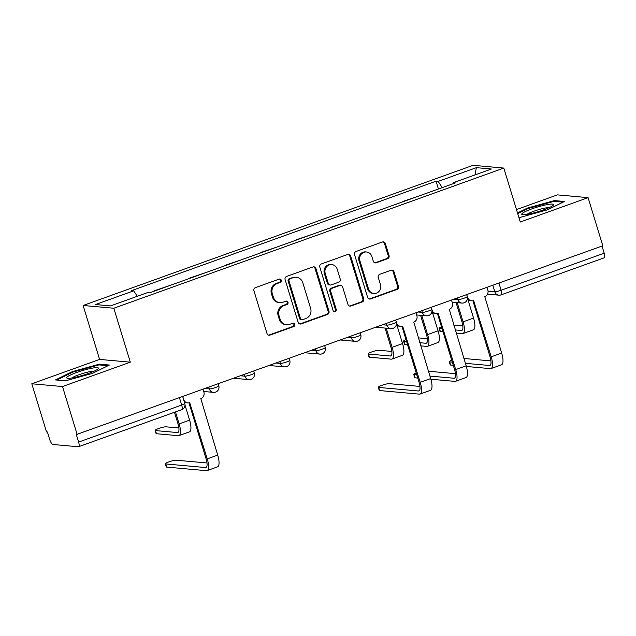 <?xml version="1.0" encoding="UTF-8"?>
<svg xmlns="http://www.w3.org/2000/svg" width="636" height="636" viewBox="0 0 636 636"><rect width="100%" height="100%" fill="white"/><g stroke="black" fill="none" stroke-linecap="round" stroke-linejoin="round"><path stroke-width="0.95" d="M281.255 280.198A1.757 1.646 95.1 0 0 279.18 279.101L255.457 287.623A2.504 2.345 95.1 0 0 253.947 290.803L267.009 333.534A2.504 2.345 95.1 0 0 269.974 335.108L293.697 326.578A1.757 1.646 95.1 0 0 293.347 323.168A1.757 1.646 95.1 0 0 292.687 323.255L289.611 324.36A8.022 7.513 95.1 0 1 286.574 324.75A8.022 7.513 95.1 0 1 280.142 319.328L279.053 315.766A8.022 7.513 95.1 0 1 283.879 305.606L286.947 304.501A1.757 1.646 95.1 0 0 286.598 301.09A1.757 1.646 95.1 0 0 285.93 301.178L282.861 302.283A8.022 7.513 95.1 0 1 279.816 302.672A8.022 7.513 95.1 0 1 273.393 297.25L272.303 293.689A8.022 7.513 95.1 0 1 277.129 283.529L280.198 282.424A1.757 1.646 95.1 0 0 281.255 280.198M279.816 302.672L278.926 302.593A8.022 7.513 95.1 0 1 272.494 297.171L271.413 293.609A8.022 7.513 95.1 0 1 276.231 283.441L279.307 282.344A1.757 1.646 95.1 0 0 279.395 279.037M268.575 335.14A2.504 2.345 95.1 0 0 269.076 335.029L292.806 326.499A1.757 1.646 95.1 0 0 292.894 323.191M286.574 324.75L285.675 324.67A8.022 7.513 95.1 0 1 279.252 319.248L278.163 315.687A8.022 7.513 95.1 0 1 282.98 305.526L286.057 304.421A1.757 1.646 95.1 0 0 286.144 301.114M387.539 258.733A2.504 2.345 95.1 0 0 389.041 255.553L385.376 243.564A2.504 2.345 95.1 0 0 382.419 241.998L356.065 251.466A2.504 2.345 95.1 0 0 354.554 254.646L367.624 297.378A2.504 2.345 95.1 0 0 370.581 298.944L396.936 289.475A2.504 2.345 95.1 0 0 398.446 286.295L394.018 271.818A2.504 2.345 95.1 0 0 391.053 270.244L379.779 274.299A2.504 2.345 95.1 0 0 378.269 277.479L380.463 284.658A6.71 6.281 95.1 0 1 373.889 293.482A6.71 6.281 95.1 0 1 368.514 288.951L359.92 260.816A6.71 6.281 95.1 0 1 366.495 251.991A6.71 6.281 95.1 0 1 371.861 256.523L373.3 261.213A2.504 2.345 95.1 0 0 376.258 262.787L387.539 258.733L386.64 258.653A2.504 2.345 95.1 0 0 388.151 255.473L384.486 243.485A2.504 2.345 95.1 0 0 382.92 241.879M130.308 362.178L99.606 359.412L31.8 383.778L62.503 386.545L130.308 362.178L113.812 308.237L503.799 168.079L520.288 222.012L588.085 197.645L602.801 245.774L76.32 434.595L78.618 442.092L181.681 405.045A5.112 0.716 -17 0 0 184.782 403.391L182.747 396.745M62.503 386.545L77.218 434.674M315.925 268.527A2.504 2.345 95.1 0 0 312.96 266.961L286.605 276.429A2.504 2.345 95.1 0 0 285.103 279.609L298.165 322.341A2.504 2.345 95.1 0 0 301.122 323.907L327.476 314.438A2.504 2.345 95.1 0 0 328.987 311.258L315.925 268.527L315.027 268.448A2.504 2.345 95.1 0 0 313.461 266.842M321.339 263.948L347.693 254.48A2.504 2.345 95.1 0 1 350.651 256.046L363.713 298.777A2.504 2.345 95.1 0 1 362.21 301.957L350.929 306.011A2.504 2.345 95.1 0 1 347.971 304.437L342.669 287.106A2.504 2.345 95.1 0 0 339.711 285.54L332.231 288.227A2.504 2.345 95.1 0 0 330.72 291.399L336.237 309.446A1.757 1.646 95.1 0 1 334.52 311.751A1.757 1.646 95.1 0 1 333.113 310.567L319.829 267.128A2.504 2.345 95.1 0 1 321.339 263.948M31.8 383.778L46.515 431.908L47.414 431.987L49.703 439.484A5.112 1.646 -109.8 0 0 52.971 444.485L78.3 446.766A5.112 1.646 -109.8 0 0 78.554 446.734A5.112 1.646 -109.8 0 0 78.618 442.092M99.606 359.412L83.117 305.479L473.097 165.312L503.799 168.079M588.085 197.645L557.382 194.878L516.488 209.578M602.022 246.06L604.2 253.192A5.112 1.646 70.2 0 1 604.136 257.842L501.065 294.881A5.112 1.646 -109.8 0 0 501.128 290.239L604.2 253.192M155.12 290.819L154.476 291.05M170.138 285.421L154.389 290.755M189.973 278.298L190.609 278.067M205.627 272.669L189.878 277.996M225.462 265.538L226.106 265.307M241.124 259.909L225.375 265.244M260.959 252.778L261.603 252.548M276.62 247.158L260.871 252.484M296.455 240.026L297.091 239.796M312.109 234.398L296.36 239.732M331.944 227.267L332.588 227.036M347.606 221.638L331.857 226.973M367.441 214.515L368.085 214.284M383.103 208.886L367.354 214.213M402.938 201.755L403.574 201.525M418.591 196.126L402.842 201.461M442.227 187.628L438.148 181.395L476.372 167.658L491.413 169.009L453.19 182.747L455.289 182.937L150.859 292.353L148.76 292.163L110.537 305.9L95.495 304.549L133.719 290.811L137.297 296.281M438.148 181.395L436.05 181.204L131.62 290.62L133.719 290.811M113.812 308.237L83.117 305.479M99.391 364.15L72.44 371.591L55.475 379.93L65.452 380.829L92.395 373.388L109.36 365.048L99.391 364.15L99.629 364.945M518.793 217.122L520.502 217.281L547.445 209.84L564.41 201.493L554.441 200.594L527.498 208.044L517.513 212.949M438.427 188.995L436.05 181.204M453.19 182.747L453.126 183.717M474.973 174.916L476.372 167.658M72.639 372.227L72.44 371.591M527.689 208.68L527.498 208.044M554.687 201.397L554.441 200.594M299.731 323.947A2.504 2.345 95.1 0 0 300.232 323.827L326.586 314.359A2.504 2.345 95.1 0 0 328.089 311.179L315.027 268.448M290.08 278.87A1.757 1.646 95.1 0 0 289.03 281.096L300.494 318.604A1.757 1.646 95.1 0 0 302.569 319.701L305.805 318.541A8.022 7.513 95.1 0 0 310.63 308.373L302.792 282.734A8.022 7.513 95.1 0 0 296.36 277.312A8.022 7.513 95.1 0 0 293.323 277.709L289.189 278.791A1.757 1.646 95.1 0 0 288.132 281.017L289.03 281.096M301.901 319.789L301.003 319.709A1.757 1.646 95.1 0 1 299.596 318.525L288.132 281.017M296.36 277.312L295.47 277.232A8.022 7.513 95.1 0 0 292.425 277.622L293.323 277.709M289.189 278.791L292.425 277.622M349.538 306.043A2.504 2.345 95.1 0 0 350.031 305.932L361.312 301.877A2.504 2.345 95.1 0 0 362.822 298.697L349.752 255.966A2.504 2.345 95.1 0 0 348.186 254.36M340.665 285.413L339.767 285.333A2.504 2.345 95.1 0 0 338.813 285.453L331.332 288.148A2.504 2.345 95.1 0 0 329.83 291.32L335.347 309.366L336.237 309.446M334.075 311.648A1.757 1.646 95.1 0 0 335.347 309.366M337.175 269.123A6.71 6.281 95.1 0 0 331.801 264.592A6.71 6.281 95.1 0 0 325.227 273.416L328.255 283.33A2.504 2.345 95.1 0 0 331.213 284.904L338.694 282.217A2.504 2.345 95.1 0 0 340.204 279.037L337.175 269.123M331.801 264.592L330.903 264.512A6.71 6.281 95.1 0 0 324.328 273.337L325.227 273.416M330.267 285.023L329.369 284.944A2.504 2.345 95.1 0 1 327.357 283.251L324.328 273.337M374.866 262.819A2.504 2.345 95.1 0 0 375.359 262.708L386.64 258.653M366.495 251.991L365.597 251.912A6.71 6.281 95.1 0 0 359.022 260.736L359.92 260.816M373.889 293.482L372.998 293.403A6.71 6.281 95.1 0 1 367.624 288.871L359.022 260.736M369.19 298.984A2.504 2.345 95.1 0 0 369.683 298.864L396.037 289.396A2.504 2.345 95.1 0 0 397.548 286.216L393.12 271.739A2.504 2.345 95.1 0 0 391.553 270.125M175.472 411.905L179.137 423.886A12.903 4.166 70.2 0 1 178.978 435.62A12.903 4.166 70.2 0 1 178.35 435.7L156.464 433.728A5.875 0.827 163 0 1 156.082 433.561L155.12 430.421A5.875 0.827 -17 0 0 155.502 430.58L177.388 432.552A9.58 3.093 -109.8 0 0 177.857 432.496A9.58 3.093 -109.8 0 0 177.977 423.783L174.455 412.271M178.875 427.98L165.972 426.82A5.875 0.827 -17 0 0 159.572 428.203A5.875 0.827 -17 0 0 155.12 430.421M184.996 405.068L189.6 420.126A12.903 4.166 70.2 0 1 189.449 431.86L178.978 435.62M182.81 396.721L183.645 399.448A5.112 4.786 95.1 0 0 189.671 402.652L207.241 458.882A12.903 4.166 70.2 0 1 207.082 470.608A12.903 4.166 70.2 0 1 206.454 470.688L166.672 467.102A5.875 0.827 163 0 1 166.282 466.935L165.32 463.795A5.875 0.827 -17 0 0 165.71 463.954L205.492 467.54A9.58 3.093 -109.8 0 0 205.961 467.484A9.58 3.093 -109.8 0 0 206.08 458.771L188.979 402.834M206.986 462.968L176.172 460.194A5.875 0.827 -17 0 0 169.772 461.585A5.875 0.827 -17 0 0 165.32 463.795M187.739 402.898L186.571 402.795A5.112 4.786 -84.9 0 1 184.345 401.96M203.059 389.447L203.894 392.166A5.112 4.786 95.1 0 1 200.825 398.645L217.711 455.114A12.903 4.166 70.2 0 1 217.552 466.848L207.082 470.608M72.663 377.832A16.6 2.329 -17 0 0 98.127 368.808A16.6 2.329 -17 0 0 92.466 368.109A16.6 2.329 -17 0 0 73.665 373.618A16.6 2.329 -17 0 0 67.337 378.221A16.6 2.329 -17 0 0 72.663 377.832M94.223 371.138A12.569 1.765 -17 0 0 90.733 371.488A12.569 1.765 -17 0 0 71.876 377.967M56.739 380.042L72.902 372.1L99.009 364.889L108.025 365.7M527.721 214.284A16.6 2.329 -17 0 0 553.177 205.261A16.6 2.329 -17 0 0 547.517 204.554A16.6 2.329 -17 0 0 528.715 210.071A16.6 2.329 -17 0 0 522.394 214.674A16.6 2.329 -17 0 0 527.721 214.284M549.273 207.59A12.569 1.765 -17 0 0 545.783 207.94A12.569 1.765 -17 0 0 526.926 214.419M517.712 213.585L527.952 208.552L554.059 201.342L563.075 202.153M386.243 328.176L392.102 347.351A12.903 4.166 70.2 0 1 391.943 359.078A12.903 4.166 70.2 0 1 391.315 359.157L369.429 357.186A5.875 0.827 163 0 1 369.047 357.019L368.085 353.878A5.875 0.827 -17 0 0 368.467 354.037L390.353 356.009A9.58 3.093 -109.8 0 0 390.822 355.953A9.58 3.093 -109.8 0 0 390.941 347.248L385.074 328.073M391.84 351.438L378.937 350.277A5.875 0.827 -17 0 0 372.537 351.668A5.875 0.827 -17 0 0 368.085 353.878M396.92 325.115L402.564 343.591A12.903 4.166 70.2 0 1 402.413 355.317L391.943 359.078M395.775 320.186L396.61 322.905A5.112 4.786 95.1 0 0 402.636 326.109L420.205 382.339A12.903 4.166 70.2 0 1 420.046 394.074A12.903 4.166 70.2 0 1 419.418 394.145L379.636 390.56A5.875 0.827 163 0 1 379.247 390.401L378.285 387.252A5.875 0.827 -17 0 0 378.674 387.419L418.456 390.997A9.58 3.093 -109.8 0 0 418.925 390.949A9.58 3.093 -109.8 0 0 419.045 382.236L401.944 326.3M419.951 386.434L389.137 383.659A5.875 0.827 -17 0 0 382.737 385.042A5.875 0.827 -17 0 0 378.285 387.252M400.704 326.355L399.535 326.252A5.112 4.786 -84.9 0 1 396.379 324.559M416.024 312.904L416.858 315.631A5.112 4.786 95.1 0 1 413.79 322.102L430.675 378.579A12.903 4.166 70.2 0 1 430.516 390.305L420.046 394.074M407.557 344.664L404.925 344.426A5.875 0.827 163 0 1 404.536 344.267L403.574 341.119A5.875 0.827 -17 0 0 403.963 341.286L406.595 341.524M406.022 339.64A5.875 0.827 -17 0 0 403.574 341.119M421.732 315.416L427.599 334.592A12.903 4.166 70.2 0 1 427.44 346.326A12.903 4.166 70.2 0 1 426.812 346.397L420.666 345.849M432.416 312.363L438.061 330.831A12.903 4.166 70.2 0 1 437.902 342.565L427.44 346.326M419.704 342.701L425.85 343.257A9.58 3.093 -109.8 0 0 426.311 343.202A9.58 3.093 -109.8 0 0 426.43 334.488L420.571 315.313M418.226 337.867L427.336 338.686M417.765 378.038L415.125 377.808A5.875 0.827 163 0 1 414.744 377.641L413.782 374.501A5.875 0.827 -17 0 0 414.163 374.66L416.803 374.898M416.23 373.014A5.875 0.827 -17 0 0 413.782 374.501M431.272 307.427L432.098 310.145A5.112 4.786 95.1 0 0 438.132 313.349L455.702 369.58A12.903 4.166 70.2 0 1 455.543 381.314A12.903 4.166 70.2 0 1 454.915 381.385L430.866 379.223M429.912 376.075L453.953 378.245A9.58 3.093 -109.8 0 0 454.422 378.189A9.58 3.093 -109.8 0 0 454.541 369.476L437.433 313.54M436.193 313.604L435.032 313.5A5.112 4.786 -84.9 0 1 431.876 311.799M451.52 300.144L452.355 302.871A5.112 4.786 95.1 0 1 449.278 309.342L466.164 365.819A12.903 4.166 70.2 0 1 466.013 377.553L455.543 381.314M428.433 371.241L455.448 373.674M443.053 331.905L440.414 331.674A5.875 0.827 163 0 1 440.033 331.507L439.071 328.367A5.875 0.827 -17 0 0 439.46 328.526L442.092 328.764M441.519 326.888A5.875 0.827 -17 0 0 439.071 328.367M457.228 302.664L463.088 321.832A12.903 4.166 70.2 0 1 462.928 333.566A12.903 4.166 70.2 0 1 462.3 333.646L456.163 333.089M467.905 299.604L473.558 318.072A12.903 4.166 70.2 0 1 473.399 329.806L462.928 333.566M455.201 329.941L461.339 330.497A9.58 3.093 -109.8 0 0 461.808 330.442A9.58 3.093 -109.8 0 0 461.927 321.729L456.06 302.553M453.722 325.107L462.833 325.926M453.253 365.287L450.622 365.048A5.875 0.827 163 0 1 450.24 364.881L449.278 361.741A5.875 0.827 -17 0 0 449.66 361.9L452.291 362.138M451.719 360.262A5.875 0.827 -17 0 0 449.278 361.741M466.76 294.667L467.595 297.394A5.112 4.786 95.1 0 0 473.629 300.597L491.199 356.828A12.903 4.166 70.2 0 1 491.04 368.554A12.903 4.166 70.2 0 1 490.412 368.634L466.363 366.463M465.401 363.323L489.45 365.485A9.58 3.093 -109.8 0 0 489.919 365.43A9.58 3.093 -109.8 0 0 490.03 356.716L472.93 300.78M471.689 300.844L470.521 300.741A5.112 4.786 -84.9 0 1 467.365 299.039M487.017 287.393L487.844 290.111A5.112 4.786 95.1 0 1 484.775 296.591L501.661 353.06A12.903 4.166 70.2 0 1 501.502 364.794L491.04 368.554M463.922 358.481L490.936 360.914M488.05 291.105L494.792 291.709A5.112 0.716 -17 0 0 501.128 290.239L498.95 283.1M492.828 285.302L494.792 291.709A5.112 4.786 -84.9 0 0 498.878 295.168A5.112 5.112 0 0 0 501.065 294.881A5.112 1.646 -109.8 0 1 500.818 294.913A5.112 4.786 -84.9 0 1 498.878 295.168L487.494 294.142M453.929 299.278L457.817 299.628A5.112 0.716 -17 0 0 463.382 298.427A5.112 0.716 -17 0 0 467.253 296.503L466.697 294.691M457.34 298.061L457.817 299.628A5.112 4.786 -84.9 0 0 461.911 303.086A5.112 5.112 0 0 0 467.253 296.503M418.44 312.038L422.32 312.387A5.112 0.716 -17 0 0 427.885 311.179A5.112 0.716 -17 0 0 431.757 309.255L431.208 307.45M421.843 310.813L422.32 312.387A5.112 4.786 -84.9 0 0 426.414 315.838A5.112 5.112 0 0 0 431.757 309.255M382.944 324.797L386.831 325.147A5.112 0.716 -17 0 0 392.396 323.939A5.112 0.716 -17 0 0 396.268 322.015L395.711 320.202M386.346 323.573L386.831 325.147A5.112 4.786 -84.9 0 0 390.917 328.597A5.112 5.112 0 0 0 396.268 322.015M347.447 337.549L351.334 337.899A5.112 0.716 -17 0 0 356.899 336.698A5.112 0.716 -17 0 0 360.771 334.775L360.215 332.962M350.857 336.325L351.334 337.899A5.112 4.786 -84.9 0 0 355.429 341.357A5.112 5.112 0 0 0 360.771 334.775M311.958 350.309L315.838 350.659A5.112 0.716 -17 0 0 321.403 349.45A5.112 0.716 -17 0 0 325.274 347.526L324.726 345.722M315.361 349.085L315.838 350.659A5.112 4.786 -84.9 0 0 319.932 354.109A5.112 5.112 0 0 0 325.274 347.526M276.461 363.069L280.349 363.418A5.112 0.716 -17 0 0 285.914 362.21A5.112 0.716 -17 0 0 289.785 360.286L289.229 358.473M279.864 361.844L280.349 363.418A5.112 4.786 -84.9 0 0 284.435 366.869A5.112 5.112 0 0 0 289.785 360.286M240.965 375.82L244.852 376.17A5.112 0.716 -17 0 0 250.417 374.962A5.112 0.716 -17 0 0 254.289 373.046L253.732 371.233M244.375 374.596L244.852 376.17A5.112 4.786 -84.9 0 0 248.946 379.62A5.112 5.112 0 0 0 254.289 373.046M205.476 388.58L209.355 388.93A5.112 0.716 -17 0 0 214.92 387.721A5.112 0.716 -17 0 0 218.792 385.798L218.243 383.993M208.878 387.356L209.355 388.93A5.112 4.786 -84.9 0 0 213.45 392.38A5.112 5.112 0 0 0 218.792 385.798M215.389 392.126A5.112 4.786 -84.9 0 1 213.45 392.38L203.687 391.498M250.878 379.374A5.112 4.786 -84.9 0 1 248.946 379.62L234.104 378.285M286.375 366.614A5.112 4.786 -84.9 0 1 284.435 366.869L269.6 365.533M321.872 353.862A5.112 4.786 -84.9 0 1 319.932 354.109L305.097 352.773M357.36 341.103A5.112 4.786 -84.9 0 1 355.429 341.357L340.586 340.014M392.857 328.343A5.112 4.786 -84.9 0 1 390.917 328.597L376.083 327.262M428.354 315.591A5.112 4.786 -84.9 0 1 426.414 315.838L416.652 314.963M463.843 302.831A5.112 4.786 -84.9 0 1 461.911 303.086L452.148 302.203M179.503 397.913L181.681 405.045A5.112 1.646 -109.8 0 1 181.618 409.695A5.112 5.112 0 0 0 184.782 403.391M276.231 283.441L277.129 283.529M271.413 293.609L272.303 293.689M272.494 297.171L273.393 297.25M286.057 304.421L286.947 304.501M282.98 305.526L283.879 305.606M278.163 315.687L279.053 315.766M279.252 319.248L280.142 319.328M292.806 326.499L293.697 326.578M269.076 335.029L269.974 335.108M279.307 282.344L280.198 282.424M328.089 311.179L328.987 311.258M326.586 314.359L327.476 314.438M300.232 323.827L301.122 323.907M299.596 318.525L300.494 318.604M349.752 255.966L350.651 256.046M362.822 298.697L363.713 298.777M361.312 301.877L362.21 301.957M350.031 305.932L350.929 306.011M338.813 285.453L339.711 285.54M331.332 288.148L332.231 288.227M329.83 291.32L330.72 291.399M327.357 283.251L328.255 283.33M375.359 262.708L376.258 262.787M367.624 288.871L368.514 288.951M393.12 271.739L394.018 271.818M397.548 286.216L398.446 286.295M396.037 289.396L396.936 289.475M369.683 298.864L370.581 298.944M384.486 243.485L385.376 243.564M388.151 255.473L389.041 255.553M155.502 430.58L156.464 433.728M179.137 423.886L189.6 420.126M177.388 432.552L178.255 432.242M165.71 463.954L166.672 467.102M217.711 455.114L207.241 458.882M206.358 467.229L205.492 467.54M368.467 354.037L369.429 357.186M392.102 347.351L402.564 343.591M390.353 356.009L391.22 355.699M378.674 387.419L379.636 390.56M430.675 378.579L420.205 382.339M419.323 390.687L418.456 390.997M403.963 341.286L404.925 344.426M427.599 334.592L438.061 330.831M425.85 343.257L426.708 342.947M414.163 374.66L415.125 377.808M466.164 365.819L455.702 369.58M454.82 377.935L453.953 378.245M439.46 328.526L440.414 331.674M463.088 321.832L473.558 318.072M461.339 330.497L462.205 330.187M449.66 361.9L450.622 365.048M501.661 353.06L491.199 356.828M490.308 365.175L489.45 365.485M181.618 409.695L78.554 446.734"/></g></svg>
